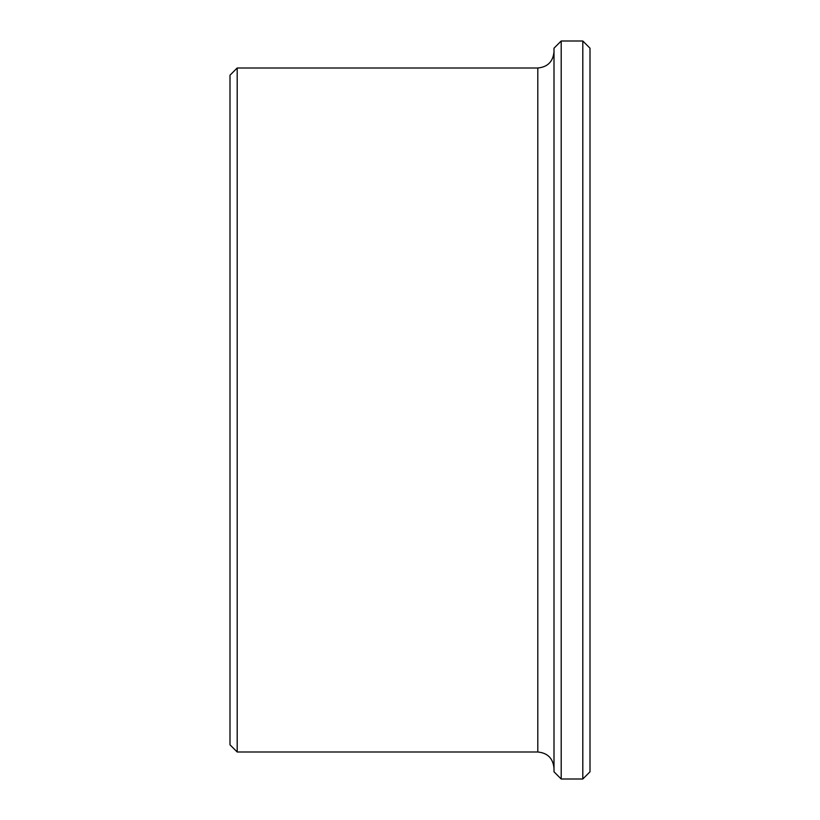 <?xml version="1.0" encoding="UTF-8"?>
<svg xmlns="http://www.w3.org/2000/svg" width="820" height="820" viewBox="0 0 820 820"><rect width="100%" height="100%" fill="white"/><g stroke="black" fill="none" stroke-linecap="round" stroke-linejoin="round"><path stroke-width="1.23" d="M582.805 779L590 771.804L590 48.195L582.805 41L561.198 41L561.198 779L582.805 779L582.805 41M561.198 779L554.002 771.804L554.002 48.195L561.198 41M537.797 67.998L537.797 752.001L237.195 752.001L237.195 67.998L537.797 67.998C547.637 67.045 553.039 61.643 554.002 51.803M237.195 752.001L230 744.796L230 75.204L237.195 67.998M537.797 752.001C547.637 752.955 553.039 758.356 554.002 768.197"/></g></svg>
